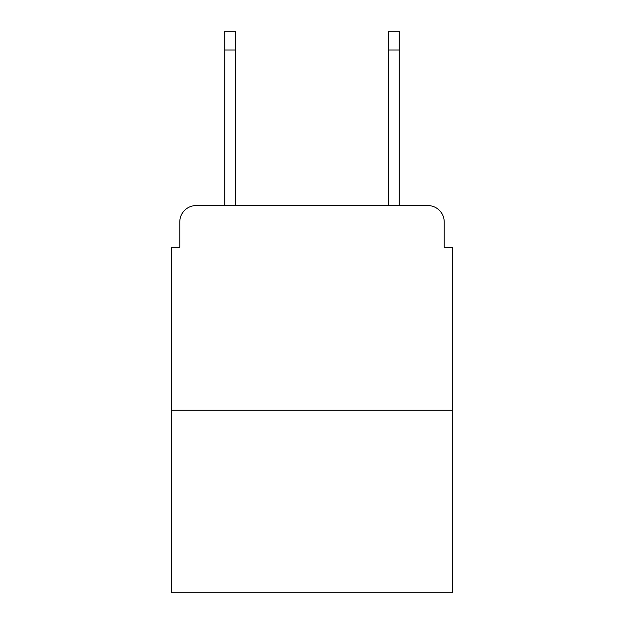 <?xml version="1.0" encoding="UTF-8"?>
<svg xmlns="http://www.w3.org/2000/svg" width="624" height="624" viewBox="0 0 624 624"><rect width="100%" height="100%" fill="white"/><g stroke="black" fill="none" stroke-linecap="round" stroke-linejoin="round"><path stroke-width="0.94" d="M179.79 221.949L179.79 247.322L179.79 221.949A16.372 16.372 0 0 1 196.162 205.577L224.812 205.577L224.812 31.2L235.459 31.2L235.459 205.577L248.141 205.577M452.4 410.241L171.6 410.241L171.6 592.8L452.4 592.8L452.4 247.322L444.21 247.322L444.21 221.949A16.372 16.372 0 0 0 427.838 205.577L196.162 205.577M171.6 410.241L171.6 247.322L179.79 247.322M375.859 205.577L388.541 205.577L388.541 31.2L399.188 31.2L399.188 205.577L427.838 205.577M444.21 247.322L444.21 221.949M224.812 50.029L235.459 50.029M399.188 50.029L388.541 50.029"/></g></svg>
